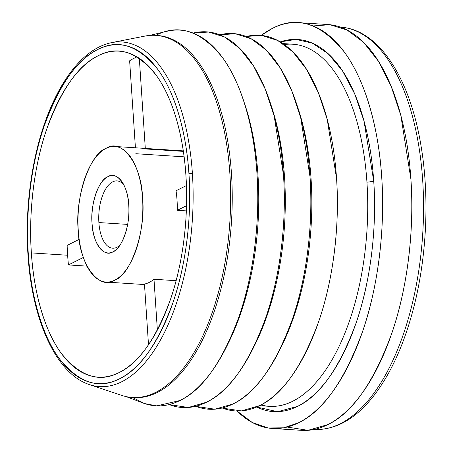 <?xml version="1.0" encoding="UTF-8"?>
<svg xmlns="http://www.w3.org/2000/svg" width="453" height="453" viewBox="0 0 453 453"><rect width="100%" height="100%" fill="white"/><g stroke="black" fill="none" stroke-linecap="round" stroke-linejoin="round"><path stroke-width="0.68" d="M28.335 254.427A169.739 80.47 93.7 0 1 97.706 49.541A169.739 80.47 93.7 0 1 188.941 173.873A3.018 0.708 -3.8 0 1 192.389 173.306A172.684 81.868 -86.3 0 0 111.568 42.639A172.684 81.868 93.7 0 1 192.389 173.306A3.018 0.708 176.2 0 0 188.941 173.873A169.739 80.47 93.7 0 1 119.569 378.765A169.739 80.47 93.7 0 1 28.335 254.427C30.64 293.159 41.478 334.863 59.586 359.025C79.116 383.028 99.116 389.608 119.569 378.765C140.102 369.048 157.967 343.482 173.154 302.072C186.987 261.885 191.766 212.344 188.941 173.873C186.636 135.147 175.798 93.437 157.689 69.275C138.159 45.272 118.165 38.698 97.706 49.541C77.174 59.252 59.315 84.819 44.122 126.234C30.289 166.421 25.515 215.956 28.335 254.427M89.513 384.614A172.684 81.868 -86.3 0 0 192.389 173.306A172.684 81.868 93.7 0 1 89.513 384.614L121.761 395.401A181.438 86.019 -86.3 0 0 229.852 221.97A181.438 86.019 -86.3 0 0 144.932 36.087L111.568 42.639C96.427 45.827 82.463 56.132 69.683 73.55C61.359 84.96 54.066 98.697 47.797 114.756C31.857 155.294 24.473 208.759 28.126 256.993C32.593 322.021 56.982 374.337 89.513 384.614M31.37 252.904C28.658 215.888 33.25 168.227 46.563 129.558C61.178 89.711 78.363 65.113 98.12 55.764C117.803 45.334 137.038 51.665 155.832 74.756C173.261 98.007 183.686 138.131 185.906 175.396C188.618 212.412 184.026 260.079 170.713 298.742C156.098 338.589 138.912 363.187 119.156 372.536C99.473 382.966 80.238 376.641 61.444 353.55C44.015 330.299 33.59 290.169 31.37 252.904L67.633 255.243A163.318 77.429 93.7 0 1 67.135 245.407L79.179 239.365L67.135 245.407A163.318 77.429 -86.3 0 0 67.633 255.243L31.37 252.904A163.318 77.429 -86.3 0 0 98.125 377.128A163.318 77.429 -86.3 0 0 185.906 219.133A163.318 77.429 -86.3 0 0 119.15 51.172A163.318 77.429 -86.3 0 0 31.37 252.904M98.879 222.553A33.72 15.985 93.7 0 1 106.308 188.001A33.72 15.985 93.7 0 1 123.799 184.784A33.72 15.985 -86.3 0 0 116.999 180.9A33.72 15.985 -86.3 0 0 98.879 222.553A33.72 15.985 -86.3 0 0 112.661 248.199A33.72 15.985 -86.3 0 0 119.898 245.22A33.72 15.985 93.7 0 1 98.879 222.553L127.661 224.405L98.879 222.553M128.743 205.067A38.754 18.375 -86.3 0 0 122.384 182.316A38.754 18.375 -86.3 0 0 101.517 182.457A38.754 18.375 -86.3 0 0 92.072 223.459A38.754 18.375 -86.3 0 0 118.176 247.491A38.754 18.375 -86.3 0 0 128.743 205.067C130.798 223.255 122.084 248.98 112.905 251.845C103.947 258.08 92.486 242.468 92.072 223.459C90.017 205.277 98.726 179.552 107.91 176.681C116.868 170.453 128.324 186.064 128.743 205.067M78.261 230.384C78.992 263.708 99.077 291.081 114.785 280.158C130.883 275.124 146.155 230.022 142.553 198.142C141.823 164.824 121.738 137.452 106.03 148.374C89.932 153.403 74.66 198.505 78.261 230.384A67.944 32.214 93.7 0 1 114.779 146.461A67.944 32.214 93.7 0 1 142.553 216.336A67.944 32.214 93.7 0 1 106.036 282.066A67.944 32.214 93.7 0 1 78.261 230.384M129.637 60.793A163.318 77.429 93.7 0 1 136.987 56.891A163.318 77.429 -86.3 0 0 129.637 60.793L135.419 147.791L129.637 60.793M87.021 266.132L68.431 264.931A163.318 77.429 93.7 0 1 67.633 255.243A163.318 77.429 -86.3 0 0 68.431 264.931L87.021 266.132M139.32 58.363L145.3 148.431L139.32 58.363M145.334 148.935L183.352 151.387M184.105 156.829L135.809 153.714M148.505 344.818L144.467 284.042L148.505 344.818M176.115 280.69L153.992 279.263L157.367 330.107L153.992 279.263A67.944 32.214 93.7 0 1 144.467 284.042A67.944 32.214 -86.3 0 0 153.992 279.263L176.115 280.69M186.506 205.707L177.338 210.305L186.336 210.888L177.338 210.305L186.506 205.707M176.041 190.781L186.415 185.577L176.041 190.781A67.944 32.214 93.7 0 1 177.338 210.305A67.944 32.214 -86.3 0 0 176.041 190.781M83.363 257.44L68.431 264.931L83.363 257.44M339.948 26.976L342.983 27.356A201.574 95.56 93.7 0 1 422.689 180.424A201.574 95.56 93.7 0 1 317.049 429.501A201.574 95.56 -86.3 0 0 422.689 180.424A201.574 95.56 -86.3 0 0 342.983 27.356C380.882 31.727 411.058 81.019 421.511 148.873C429.954 201.381 426.245 263.737 411.624 315.271C402.49 347.564 390.237 373.935 374.858 394.376C357.326 417.383 338.057 429.093 317.049 429.501L313.991 429.489M169.179 404.574L169.592 404.733A188.233 89.241 -86.3 0 0 283.482 225.43A188.233 89.241 -86.3 0 0 193.567 32.978L208.742 32.044L224.586 37.033L239.835 48.477L253.64 66.149L265.254 89.162L274.178 116.093L283.482 175.022C286.607 217.683 281.313 272.615 265.973 317.179C249.127 363.108 229.326 391.454 206.551 402.23L188.312 407.485L169.184 404.574M155.77 35.43C178.459 23.403 200.628 30.696 222.293 57.31C242.372 84.111 254.393 130.362 256.947 173.306C260.079 215.968 254.784 270.905 239.439 315.469C222.593 361.392 202.791 389.744 180.022 400.514L156.693 405.865L144.535 403.555L132.508 397.502M156.495 35.43A181.438 86.019 93.7 0 1 231.455 173.482A181.438 86.019 93.7 0 1 133.137 397.536M126.24 396.635L143.057 403.017A188.233 89.241 -86.3 0 0 256.947 223.714A188.233 89.241 -86.3 0 0 167.032 31.268L149.535 35.436M257.984 175.198A181.438 86.019 93.7 0 1 228.329 343.108A181.438 86.019 -86.3 0 0 257.984 175.198A181.438 86.019 -86.3 0 0 243.901 101.636A181.438 86.019 93.7 0 1 257.984 175.198M219.677 34.796L235.277 33.754L251.115 38.743L266.37 50.187L280.175 67.859L291.789 90.872L300.713 117.803L310.016 176.732C313.142 219.394 307.847 274.325 292.502 318.889C275.662 364.818 255.854 393.164 233.085 403.94L214.841 409.201L196.126 406.443A188.233 89.241 -86.3 0 0 310.016 227.14A188.233 89.241 -86.3 0 0 220.101 34.688L219.671 34.79M284.518 176.908A181.438 86.019 93.7 0 1 254.863 344.824A181.438 86.019 -86.3 0 0 284.518 176.908A181.438 86.019 -86.3 0 0 270.435 103.346A181.438 86.019 93.7 0 1 284.518 176.908M311.052 178.618A181.438 86.019 93.7 0 1 281.398 346.534A181.438 86.019 -86.3 0 0 311.052 178.618A181.438 86.019 -86.3 0 0 296.97 105.056A181.438 86.019 93.7 0 1 311.052 178.618M222.661 408.153A188.233 89.241 -86.3 0 0 336.551 228.85A188.233 89.241 -86.3 0 0 246.636 36.404L261.811 35.464L277.649 40.453L292.904 51.897L306.709 69.569L318.323 92.582L327.247 119.513L336.545 178.442C339.676 221.104 334.382 276.036 319.037 320.605C302.196 366.528 282.389 394.88 259.62 405.65L241.375 410.911L222.661 408.153M259.529 405.695L269.427 406.335A181.438 86.019 -86.3 0 0 366.941 182.219A181.438 86.019 -86.3 0 0 292.78 44.213L282.882 43.573M155.69 35.374A181.438 86.019 93.7 0 1 229.852 221.97A181.438 86.019 93.7 0 1 132.338 397.496L133.941 397.598A181.438 86.019 -86.3 0 0 231.455 173.482A181.438 86.019 -86.3 0 0 157.293 35.476L155.69 35.374M284.286 44.547A181.438 86.019 93.7 0 1 366.941 182.219L373.742 181.313A186.472 88.403 -86.3 0 0 280.226 41.891L296.024 39.405L312.253 43.109L328.046 53.601L342.457 70.776L354.648 93.76L364.025 121.053L373.742 181.313L366.941 182.219A181.438 86.019 93.7 0 1 261.041 404.914M256.681 407.02A186.472 88.403 -86.3 0 0 373.742 181.313C376.845 223.578 371.602 277.995 356.398 322.145C339.716 367.638 320.095 395.724 297.536 406.398L277.559 411.709L256.681 407.02M236.998 411.018L252.225 422.479L268.029 427.966L283.691 427.819L298.623 422.745C323.221 411.109 344.614 380.486 362.808 330.877C379.382 282.734 385.101 223.397 381.72 177.31C378.957 130.917 365.979 80.957 344.286 52.01C320.888 23.262 296.936 15.385 272.429 28.369L261.228 35.402A203.329 96.398 93.7 0 1 298.612 22.65A203.329 96.398 93.7 0 1 381.72 231.76A203.329 96.398 93.7 0 1 272.44 428.47A203.329 96.398 93.7 0 1 236.998 411.018M313.051 25.94L329.931 24.722L347.077 30.028L363.6 42.339L378.561 61.41L391.154 86.285L400.826 115.413L410.905 179.195C414.285 225.277 408.566 284.62 391.992 332.757C373.799 382.366 352.406 412.989 327.808 424.631L307.978 430.322L287.185 427.06M272.44 428.47L301.624 430.35A203.329 96.398 -86.3 0 0 410.911 233.646A203.329 96.398 -86.3 0 0 327.796 24.53L298.612 22.65M114.779 146.461L183.272 150.877M106.036 282.066L144.501 284.552"/></g></svg>

